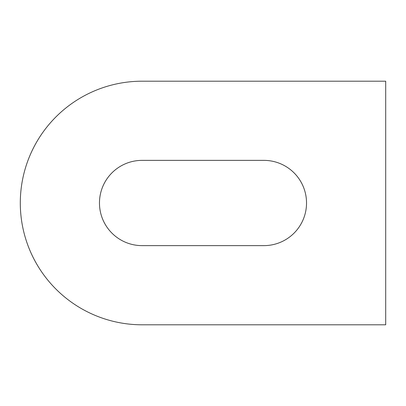 <?xml version="1.0" encoding="UTF-8"?>
<svg xmlns="http://www.w3.org/2000/svg" width="406" height="406" viewBox="0 0 406 406"><rect width="100%" height="100%" fill="white"/><g stroke="black" fill="none" stroke-linecap="round" stroke-linejoin="round"><path stroke-width="0.61" d="M263.9 245.63L142.1 245.63A42.63 42.63 0 0 1 99.47 203A42.63 42.63 0 0 1 142.1 160.37L263.9 160.37A42.63 42.63 0 0 1 306.53 203A42.63 42.63 0 0 1 263.9 245.63M385.7 324.8L385.7 81.2L142.1 81.2A121.8 121.8 0 0 0 20.3 203A121.8 121.8 0 0 0 142.1 324.8L385.7 324.8"/></g></svg>
